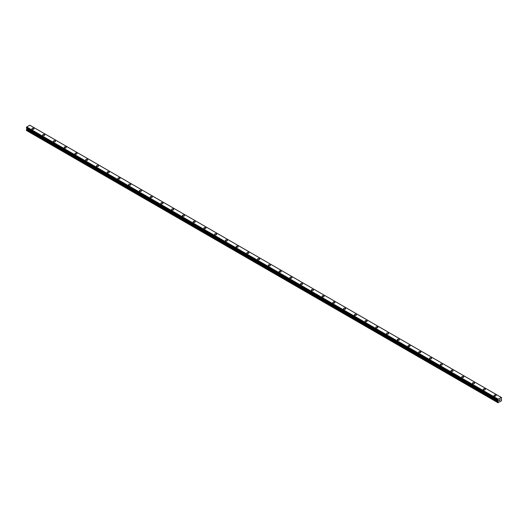 <?xml version="1.0" encoding="UTF-8"?>
<svg xmlns="http://www.w3.org/2000/svg" width="528" height="528" viewBox="0 0 528 528"><rect width="100%" height="100%" fill="white"/><g stroke="black" fill="none" stroke-linecap="round" stroke-linejoin="round"><path stroke-width="0.79" d="M31.937 128.806A1.043 0.601 180 0 1 32.584 128.251A1.043 0.601 180 0 1 33.719 128.383A1.043 0.601 180 0 1 34.023 128.806A1.043 0.601 180 0 1 33.383 129.367A1.043 0.601 180 0 1 32.241 129.235A1.043 0.601 180 0 1 31.937 128.806A1.043 0.601 180 0 1 32.584 128.251A1.043 0.601 180 0 1 33.719 128.383A1.043 0.601 180 0 1 34.023 128.806M42.682 135.01A1.043 0.601 180 0 1 43.329 134.455A1.043 0.601 180 0 1 44.464 134.587A1.043 0.601 180 0 1 44.774 135.01A1.043 0.601 180 0 1 44.128 135.571A1.043 0.601 180 0 1 42.986 135.439A1.043 0.601 180 0 1 42.682 135.01A1.043 0.601 180 0 1 43.329 134.455A1.043 0.601 180 0 1 44.464 134.587A1.043 0.601 180 0 1 44.774 135.01M53.427 141.214A1.043 0.601 180 0 1 54.074 140.659A1.043 0.601 180 0 1 55.209 140.785A1.043 0.601 180 0 1 55.519 141.214A1.043 0.601 180 0 1 54.872 141.775A1.043 0.601 180 0 1 53.731 141.643A1.043 0.601 180 0 1 53.427 141.214A1.043 0.601 180 0 1 54.074 140.659A1.043 0.601 180 0 1 55.209 140.791A1.043 0.601 180 0 1 55.519 141.214M64.172 147.418A1.043 0.601 180 0 1 64.819 146.863A1.043 0.601 180 0 1 65.954 146.989A1.043 0.601 180 0 1 66.264 147.418A1.043 0.601 180 0 1 65.617 147.972A1.043 0.601 180 0 1 64.475 147.847A1.043 0.601 180 0 1 64.172 147.418A1.043 0.601 180 0 1 64.819 146.863A1.043 0.601 180 0 1 65.954 146.995A1.043 0.601 180 0 1 66.264 147.418M74.917 153.622A1.043 0.601 180 0 1 75.563 153.067A1.043 0.601 180 0 1 76.699 153.193A1.043 0.601 180 0 1 77.009 153.622A1.043 0.601 180 0 1 76.362 154.176A1.043 0.601 180 0 1 75.22 154.051A1.043 0.601 180 0 1 74.917 153.622A1.043 0.601 180 0 1 75.563 153.067A1.043 0.601 180 0 1 76.699 153.199A1.043 0.601 180 0 1 77.009 153.622M85.661 159.826A1.043 0.601 180 0 1 86.308 159.271A1.043 0.601 180 0 1 87.443 159.397A1.043 0.601 180 0 1 87.754 159.826A1.043 0.601 180 0 1 87.107 160.38A1.043 0.601 180 0 1 85.965 160.255A1.043 0.601 180 0 1 85.661 159.826A1.043 0.601 180 0 1 86.308 159.271A1.043 0.601 180 0 1 87.443 159.403A1.043 0.601 180 0 1 87.754 159.826M96.406 166.03A1.043 0.601 180 0 1 97.053 165.469A1.043 0.601 180 0 1 98.188 165.601A1.043 0.601 180 0 1 98.498 166.03A1.043 0.601 180 0 1 97.852 166.584A1.043 0.601 180 0 1 96.71 166.452A1.043 0.601 180 0 1 96.406 166.03A1.043 0.601 180 0 1 97.053 165.475A1.043 0.601 180 0 1 98.188 165.601A1.043 0.601 180 0 1 98.498 166.03M107.151 172.234A1.043 0.601 180 0 1 107.798 171.673A1.043 0.601 180 0 1 108.933 171.805A1.043 0.601 180 0 1 109.243 172.234A1.043 0.601 180 0 1 108.596 172.788A1.043 0.601 180 0 1 107.461 172.656A1.043 0.601 180 0 1 107.151 172.234A1.043 0.601 180 0 1 107.798 171.679A1.043 0.601 180 0 1 108.933 171.805A1.043 0.601 180 0 1 109.243 172.234M117.896 178.438A1.043 0.601 180 0 1 118.543 177.877A1.043 0.601 180 0 1 119.678 178.009A1.043 0.601 180 0 1 119.988 178.438A1.043 0.601 180 0 1 119.341 178.992A1.043 0.601 180 0 1 118.206 178.86A1.043 0.601 180 0 1 117.896 178.438A1.043 0.601 180 0 1 118.543 177.883A1.043 0.601 180 0 1 119.678 178.009A1.043 0.601 180 0 1 119.988 178.438M128.641 184.642A1.043 0.601 180 0 1 129.287 184.081A1.043 0.601 180 0 1 130.423 184.213A1.043 0.601 180 0 1 130.733 184.642A1.043 0.601 180 0 1 130.086 185.196A1.043 0.601 180 0 1 128.951 185.064A1.043 0.601 180 0 1 128.641 184.642A1.043 0.601 180 0 1 129.287 184.081A1.043 0.601 180 0 1 130.423 184.213A1.043 0.601 180 0 1 130.733 184.642M139.385 190.846A1.043 0.601 180 0 1 140.032 190.285A1.043 0.601 180 0 1 141.167 190.417A1.043 0.601 180 0 1 141.478 190.846A1.043 0.601 180 0 1 140.831 191.4A1.043 0.601 180 0 1 139.696 191.268A1.043 0.601 180 0 1 139.385 190.846A1.043 0.601 180 0 1 140.032 190.285A1.043 0.601 180 0 1 141.167 190.417A1.043 0.601 180 0 1 141.478 190.846M150.13 197.05A1.043 0.601 180 0 1 150.777 196.489A1.043 0.601 180 0 1 151.919 196.621A1.043 0.601 180 0 1 152.222 197.05A1.043 0.601 180 0 1 151.576 197.604A1.043 0.601 180 0 1 150.44 197.472A1.043 0.601 180 0 1 150.13 197.05A1.043 0.601 180 0 1 150.777 196.489A1.043 0.601 180 0 1 151.919 196.621A1.043 0.601 180 0 1 152.222 197.05M160.875 203.254A1.043 0.601 180 0 1 161.522 202.693A1.043 0.601 180 0 1 162.664 202.825A1.043 0.601 180 0 1 162.967 203.254A1.043 0.601 180 0 1 162.32 203.808A1.043 0.601 180 0 1 161.185 203.676A1.043 0.601 180 0 1 160.875 203.254A1.043 0.601 180 0 1 161.522 202.693A1.043 0.601 180 0 1 162.664 202.825A1.043 0.601 180 0 1 162.967 203.254M171.62 209.451A1.043 0.601 180 0 1 172.267 208.897A1.043 0.601 180 0 1 173.408 209.029A1.043 0.601 180 0 1 173.712 209.458A1.043 0.601 180 0 1 173.065 210.012A1.043 0.601 180 0 1 171.93 209.88A1.043 0.601 180 0 1 171.62 209.451A1.043 0.601 180 0 1 172.267 208.897A1.043 0.601 180 0 1 173.408 209.029A1.043 0.601 180 0 1 173.712 209.451M182.365 215.655A1.043 0.601 180 0 1 183.011 215.101A1.043 0.601 180 0 1 184.153 215.233A1.043 0.601 180 0 1 184.457 215.662A1.043 0.601 180 0 1 183.81 216.216A1.043 0.601 180 0 1 182.675 216.084A1.043 0.601 180 0 1 182.365 215.655A1.043 0.601 180 0 1 183.011 215.101A1.043 0.601 180 0 1 184.153 215.233A1.043 0.601 180 0 1 184.457 215.655M193.109 221.859A1.043 0.601 180 0 1 193.756 221.305A1.043 0.601 180 0 1 194.898 221.437A1.043 0.601 180 0 1 195.202 221.866A1.043 0.601 180 0 1 194.555 222.42A1.043 0.601 180 0 1 193.42 222.288A1.043 0.601 180 0 1 193.109 221.859A1.043 0.601 180 0 1 193.756 221.305A1.043 0.601 180 0 1 194.898 221.437A1.043 0.601 180 0 1 195.202 221.859M203.854 228.063A1.043 0.601 180 0 1 204.501 227.509A1.043 0.601 180 0 1 205.643 227.641A1.043 0.601 180 0 1 205.946 228.07A1.043 0.601 180 0 1 205.3 228.624A1.043 0.601 180 0 1 204.164 228.492A1.043 0.601 180 0 1 203.854 228.063A1.043 0.601 180 0 1 204.501 227.509A1.043 0.601 180 0 1 205.643 227.641A1.043 0.601 180 0 1 205.946 228.063M214.606 234.267A1.043 0.601 180 0 1 215.246 233.713A1.043 0.601 180 0 1 216.388 233.845A1.043 0.601 180 0 1 216.691 234.267A1.043 0.601 180 0 1 216.044 234.828A1.043 0.601 180 0 1 214.909 234.696A1.043 0.601 180 0 1 214.606 234.267A1.043 0.601 180 0 1 215.246 233.713A1.043 0.601 180 0 1 216.388 233.845A1.043 0.601 180 0 1 216.691 234.267M225.35 240.471A1.043 0.601 180 0 1 225.991 239.917A1.043 0.601 180 0 1 227.132 240.049A1.043 0.601 180 0 1 227.436 240.471A1.043 0.601 180 0 1 226.789 241.032A1.043 0.601 180 0 1 225.654 240.9A1.043 0.601 180 0 1 225.35 240.471A1.043 0.601 180 0 1 225.991 239.917A1.043 0.601 180 0 1 227.132 240.049A1.043 0.601 180 0 1 227.436 240.471M236.095 246.675A1.043 0.601 180 0 1 236.735 246.121A1.043 0.601 180 0 1 237.877 246.246A1.043 0.601 180 0 1 238.181 246.675A1.043 0.601 180 0 1 237.534 247.236A1.043 0.601 180 0 1 236.399 247.104A1.043 0.601 180 0 1 236.095 246.675A1.043 0.601 180 0 1 236.735 246.121A1.043 0.601 180 0 1 237.877 246.253A1.043 0.601 180 0 1 238.181 246.675M246.84 252.879A1.043 0.601 180 0 1 247.48 252.325A1.043 0.601 180 0 1 248.622 252.45A1.043 0.601 180 0 1 248.926 252.879A1.043 0.601 180 0 1 248.285 253.433A1.043 0.601 180 0 1 247.144 253.308A1.043 0.601 180 0 1 246.84 252.879A1.043 0.601 180 0 1 247.48 252.325A1.043 0.601 180 0 1 248.622 252.457A1.043 0.601 180 0 1 248.926 252.879M257.585 259.083A1.043 0.601 180 0 1 258.225 258.529A1.043 0.601 180 0 1 259.367 258.654A1.043 0.601 180 0 1 259.67 259.083A1.043 0.601 180 0 1 259.03 259.637A1.043 0.601 180 0 1 257.888 259.512A1.043 0.601 180 0 1 257.585 259.083A1.043 0.601 180 0 1 258.225 258.529A1.043 0.601 180 0 1 259.367 258.661A1.043 0.601 180 0 1 259.67 259.083M268.33 265.287A1.043 0.601 180 0 1 268.97 264.726A1.043 0.601 180 0 1 270.112 264.858A1.043 0.601 180 0 1 270.415 265.287A1.043 0.601 180 0 1 269.775 265.841A1.043 0.601 180 0 1 268.633 265.716A1.043 0.601 180 0 1 268.33 265.287A1.043 0.601 180 0 1 268.97 264.733A1.043 0.601 180 0 1 270.112 264.865A1.043 0.601 180 0 1 270.415 265.287M279.074 271.491A1.043 0.601 180 0 1 279.715 270.93A1.043 0.601 180 0 1 280.856 271.062A1.043 0.601 180 0 1 281.16 271.491A1.043 0.601 180 0 1 280.52 272.045A1.043 0.601 180 0 1 279.378 271.913A1.043 0.601 180 0 1 279.074 271.491A1.043 0.601 180 0 1 279.715 270.937A1.043 0.601 180 0 1 280.856 271.062A1.043 0.601 180 0 1 281.16 271.491M289.819 277.695A1.043 0.601 180 0 1 290.466 277.134A1.043 0.601 180 0 1 291.601 277.266A1.043 0.601 180 0 1 291.905 277.695A1.043 0.601 180 0 1 291.265 278.249A1.043 0.601 180 0 1 290.123 278.117A1.043 0.601 180 0 1 289.819 277.695A1.043 0.601 180 0 1 290.466 277.141A1.043 0.601 180 0 1 291.601 277.266A1.043 0.601 180 0 1 291.905 277.695M300.564 283.899A1.043 0.601 180 0 1 301.211 283.338A1.043 0.601 180 0 1 302.346 283.47A1.043 0.601 180 0 1 302.65 283.899A1.043 0.601 180 0 1 302.009 284.453A1.043 0.601 180 0 1 300.868 284.321A1.043 0.601 180 0 1 300.564 283.899A1.043 0.601 180 0 1 301.211 283.345A1.043 0.601 180 0 1 302.346 283.47A1.043 0.601 180 0 1 302.65 283.899M311.309 290.103A1.043 0.601 180 0 1 311.956 289.542A1.043 0.601 180 0 1 313.091 289.674A1.043 0.601 180 0 1 313.394 290.103A1.043 0.601 180 0 1 312.754 290.657A1.043 0.601 180 0 1 311.612 290.525A1.043 0.601 180 0 1 311.309 290.103A1.043 0.601 180 0 1 311.956 289.542A1.043 0.601 180 0 1 313.091 289.674A1.043 0.601 180 0 1 313.394 290.103M322.054 296.307A1.043 0.601 180 0 1 322.7 295.746A1.043 0.601 180 0 1 323.836 295.878A1.043 0.601 180 0 1 324.146 296.307A1.043 0.601 180 0 1 323.499 296.861A1.043 0.601 180 0 1 322.357 296.729A1.043 0.601 180 0 1 322.054 296.307A1.043 0.601 180 0 1 322.7 295.746A1.043 0.601 180 0 1 323.836 295.878A1.043 0.601 180 0 1 324.146 296.307M332.798 302.511A1.043 0.601 180 0 1 333.445 301.95A1.043 0.601 180 0 1 334.58 302.082A1.043 0.601 180 0 1 334.891 302.511A1.043 0.601 180 0 1 334.244 303.065A1.043 0.601 180 0 1 333.102 302.933A1.043 0.601 180 0 1 332.798 302.511A1.043 0.601 180 0 1 333.445 301.95A1.043 0.601 180 0 1 334.58 302.082A1.043 0.601 180 0 1 334.891 302.511M343.543 308.708A1.043 0.601 180 0 1 344.19 308.154A1.043 0.601 180 0 1 345.325 308.286A1.043 0.601 180 0 1 345.635 308.715A1.043 0.601 180 0 1 344.989 309.269A1.043 0.601 180 0 1 343.847 309.137A1.043 0.601 180 0 1 343.543 308.708A1.043 0.601 180 0 1 344.19 308.154A1.043 0.601 180 0 1 345.325 308.286A1.043 0.601 180 0 1 345.635 308.708M354.288 314.912A1.043 0.601 180 0 1 354.935 314.358A1.043 0.601 180 0 1 356.07 314.49A1.043 0.601 180 0 1 356.38 314.919A1.043 0.601 180 0 1 355.733 315.473A1.043 0.601 180 0 1 354.592 315.341A1.043 0.601 180 0 1 354.288 314.912A1.043 0.601 180 0 1 354.935 314.358A1.043 0.601 180 0 1 356.07 314.49A1.043 0.601 180 0 1 356.38 314.912M365.033 321.116A1.043 0.601 180 0 1 365.68 320.562A1.043 0.601 180 0 1 366.815 320.694A1.043 0.601 180 0 1 367.125 321.123A1.043 0.601 180 0 1 366.478 321.677A1.043 0.601 180 0 1 365.336 321.545A1.043 0.601 180 0 1 365.033 321.116A1.043 0.601 180 0 1 365.68 320.562A1.043 0.601 180 0 1 366.815 320.694A1.043 0.601 180 0 1 367.125 321.116M375.778 327.32A1.043 0.601 180 0 1 376.424 326.766A1.043 0.601 180 0 1 377.56 326.898A1.043 0.601 180 0 1 377.87 327.327A1.043 0.601 180 0 1 377.223 327.881A1.043 0.601 180 0 1 376.081 327.749A1.043 0.601 180 0 1 375.778 327.32A1.043 0.601 180 0 1 376.424 326.766A1.043 0.601 180 0 1 377.56 326.898A1.043 0.601 180 0 1 377.87 327.32M386.522 333.524A1.043 0.601 180 0 1 387.169 332.97A1.043 0.601 180 0 1 388.304 333.102A1.043 0.601 180 0 1 388.615 333.524A1.043 0.601 180 0 1 387.968 334.085A1.043 0.601 180 0 1 386.833 333.953A1.043 0.601 180 0 1 386.522 333.524A1.043 0.601 180 0 1 387.169 332.97A1.043 0.601 180 0 1 388.304 333.102A1.043 0.601 180 0 1 388.615 333.524M397.267 339.728A1.043 0.601 180 0 1 397.914 339.174A1.043 0.601 180 0 1 399.049 339.306A1.043 0.601 180 0 1 399.359 339.728A1.043 0.601 180 0 1 398.713 340.289A1.043 0.601 180 0 1 397.577 340.157A1.043 0.601 180 0 1 397.267 339.728A1.043 0.601 180 0 1 397.914 339.174A1.043 0.601 180 0 1 399.049 339.306A1.043 0.601 180 0 1 399.359 339.728M408.012 345.932A1.043 0.601 180 0 1 408.659 345.378A1.043 0.601 180 0 1 409.794 345.503A1.043 0.601 180 0 1 410.104 345.932A1.043 0.601 180 0 1 409.457 346.493A1.043 0.601 180 0 1 408.322 346.361A1.043 0.601 180 0 1 408.012 345.932A1.043 0.601 180 0 1 408.659 345.378A1.043 0.601 180 0 1 409.794 345.51A1.043 0.601 180 0 1 410.104 345.932M418.757 352.136A1.043 0.601 180 0 1 419.404 351.582A1.043 0.601 180 0 1 420.539 351.707A1.043 0.601 180 0 1 420.849 352.136A1.043 0.601 180 0 1 420.202 352.691A1.043 0.601 180 0 1 419.067 352.565A1.043 0.601 180 0 1 418.757 352.136A1.043 0.601 180 0 1 419.404 351.582A1.043 0.601 180 0 1 420.539 351.714A1.043 0.601 180 0 1 420.849 352.136M429.502 358.34A1.043 0.601 180 0 1 430.148 357.786A1.043 0.601 180 0 1 431.29 357.911A1.043 0.601 180 0 1 431.594 358.34A1.043 0.601 180 0 1 430.947 358.895A1.043 0.601 180 0 1 429.812 358.769A1.043 0.601 180 0 1 429.502 358.34A1.043 0.601 180 0 1 430.148 357.786A1.043 0.601 180 0 1 431.29 357.918A1.043 0.601 180 0 1 431.594 358.34M440.246 364.544A1.043 0.601 180 0 1 440.893 363.99A1.043 0.601 180 0 1 442.035 364.115A1.043 0.601 180 0 1 442.339 364.544A1.043 0.601 180 0 1 441.692 365.099A1.043 0.601 180 0 1 440.557 364.973A1.043 0.601 180 0 1 440.246 364.544A1.043 0.601 180 0 1 440.893 363.99A1.043 0.601 180 0 1 442.035 364.122A1.043 0.601 180 0 1 442.339 364.544M450.991 370.748A1.043 0.601 180 0 1 451.638 370.187A1.043 0.601 180 0 1 452.78 370.319A1.043 0.601 180 0 1 453.083 370.748A1.043 0.601 180 0 1 452.437 371.303A1.043 0.601 180 0 1 451.301 371.171A1.043 0.601 180 0 1 450.991 370.748A1.043 0.601 180 0 1 451.638 370.194A1.043 0.601 180 0 1 452.78 370.319A1.043 0.601 180 0 1 453.083 370.748M461.736 376.952A1.043 0.601 180 0 1 462.383 376.391A1.043 0.601 180 0 1 463.525 376.523A1.043 0.601 180 0 1 463.828 376.952A1.043 0.601 180 0 1 463.181 377.507A1.043 0.601 180 0 1 462.046 377.375A1.043 0.601 180 0 1 461.736 376.952A1.043 0.601 180 0 1 462.383 376.398A1.043 0.601 180 0 1 463.525 376.523A1.043 0.601 180 0 1 463.828 376.952M472.481 383.156A1.043 0.601 180 0 1 473.128 382.595A1.043 0.601 180 0 1 474.269 382.727A1.043 0.601 180 0 1 474.573 383.156A1.043 0.601 180 0 1 473.926 383.711A1.043 0.601 180 0 1 472.791 383.579A1.043 0.601 180 0 1 472.481 383.156A1.043 0.601 180 0 1 473.128 382.602A1.043 0.601 180 0 1 474.269 382.727A1.043 0.601 180 0 1 474.573 383.156M483.226 389.36A1.043 0.601 180 0 1 483.872 388.799A1.043 0.601 180 0 1 485.014 388.931A1.043 0.601 180 0 1 485.318 389.36A1.043 0.601 180 0 1 484.671 389.915A1.043 0.601 180 0 1 483.536 389.783A1.043 0.601 180 0 1 483.226 389.36A1.043 0.601 180 0 1 483.872 388.799A1.043 0.601 180 0 1 485.014 388.931A1.043 0.601 180 0 1 485.318 389.36M493.977 395.564A1.043 0.601 180 0 1 494.617 395.003A1.043 0.601 180 0 1 495.759 395.135A1.043 0.601 180 0 1 496.063 395.564A1.043 0.601 180 0 1 495.416 396.119A1.043 0.601 180 0 1 494.281 395.987A1.043 0.601 180 0 1 493.977 395.564A1.043 0.601 180 0 1 494.617 395.003A1.043 0.601 180 0 1 495.759 395.135A1.043 0.601 180 0 1 496.063 395.564M499.264 400.673L499.613 399.769M500.095 399.894L499.91 400.257L500.095 399.894M499.825 400.349L500.168 399.59M501.323 397.445L498.188 399.161L497.838 402.646L501.362 400.897L501.6 399.769L501.131 398.924L501.587 397.617M26.836 128.258L26.638 130.607L498.082 402.791M501.25 397.393L29.812 125.209L26.75 126.977L26.413 128.014L497.838 400.178L26.413 128.014M498.188 399.161L26.75 126.977M498.122 399.3L26.677 127.116M497.864 399.755L26.426 127.571M497.838 399.815L26.4 127.631M497.838 402.646L26.4 130.469M498.128 399.26L26.69 127.083M497.838 400.171L26.4 127.987M498.307 400.554L26.869 128.37M498.307 400.93L26.869 128.746M498.247 401.128L26.809 128.951M497.897 401.742L26.459 129.558M497.838 401.94L26.4 129.756"/></g></svg>
